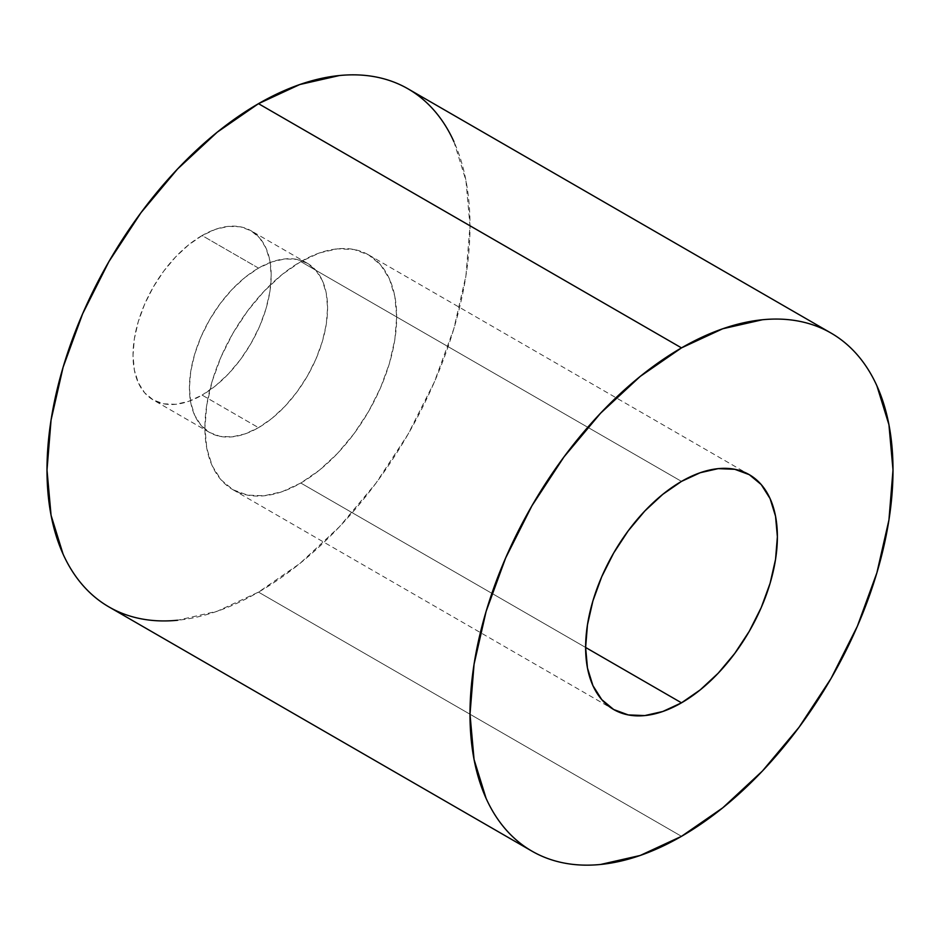 <?xml version="1.0" encoding="UTF-8"?>
<svg xmlns="http://www.w3.org/2000/svg" width="940" height="940" viewBox="0 0 940 940"><rect width="100%" height="100%" fill="white"/><g stroke="black" fill="none" stroke-linecap="round" stroke-linejoin="round"><path stroke-width="0.7" stroke-dasharray="4.7 3.53" d="M300.8 483.031A135.595 78.29 120 0 0 389.383 363.533A135.595 78.29 120 0 0 368.598 254.881A135.595 78.29 120 0 0 300.8 261.602L681.5 481.397L300.8 261.602L319.506 252.93L337.495 248.842L354.063 249.5L368.598 254.881L380.524 264.774L389.383 278.804L394.835 296.417L396.68 316.956L394.835 339.622L389.383 363.545L380.524 387.797L368.598 411.462L354.063 433.61L337.495 453.421L319.506 470.094L300.8 483.031L282.094 491.702L264.105 495.78L247.537 495.122L233.003 489.74L221.076 479.846L212.217 465.829L206.765 448.204L204.92 427.665L206.765 405.011L212.217 381.088L221.076 356.836L233.003 333.171L247.537 311.011L264.105 291.212L282.094 274.527L300.8 261.602A135.595 78.29 120 0 0 212.217 381.088A135.595 78.29 120 0 0 233.003 489.74A135.595 78.29 120 0 0 300.8 483.031L585.62 647.46L300.8 483.031M108.946 606.923A299.108 172.69 120 0 0 258.5 592.118L681.5 836.33L258.5 592.118L217.234 611.247L177.566 620.247M258.5 268.112L202.1 235.552A97.713 56.412 120 0 0 138.274 321.656A97.713 56.412 120 0 0 153.243 399.947A97.713 56.412 120 0 0 202.1 395.106L258.5 427.665A97.713 56.412 -60 0 1 209.643 432.506A97.713 56.412 -60 0 1 194.674 354.215A97.713 56.412 -60 0 1 258.5 268.112A97.713 56.412 -60 0 1 307.356 263.271A97.713 56.412 -60 0 1 322.326 341.572A97.713 56.412 -60 0 1 258.5 427.665L202.1 395.106L188.623 401.356L175.662 404.306L163.713 403.824L153.243 399.947L144.654 392.814L138.274 382.709L134.338 370.019L133.01 355.214L134.338 338.882L138.274 321.656L144.654 304.172L153.243 287.123L163.713 271.155L175.662 256.89L188.623 244.87L202.1 235.552L215.577 229.301L228.538 226.364L240.487 226.834L250.957 230.711L259.546 237.844L265.926 247.949L269.862 260.639L271.19 275.443L269.862 291.776L265.926 309.002L259.546 326.486L250.957 343.535L240.487 359.503L228.538 373.768L215.577 385.788L202.1 395.106A97.713 56.412 120 0 0 265.926 309.002A97.713 56.412 120 0 0 250.957 230.711A97.713 56.412 120 0 0 202.1 235.552L258.5 268.112L245.023 277.429L232.062 289.45L220.113 303.714L209.643 319.682L201.054 336.731L194.674 354.215L190.738 371.453L189.41 387.785L190.738 402.579L194.674 415.269L201.054 425.385L209.643 432.506L220.113 436.383L232.062 436.865L245.023 433.916L258.5 427.665L271.977 418.359L284.938 406.339L296.887 392.062L307.356 376.094L315.946 359.045L322.326 341.572L326.262 324.335L327.59 308.003L326.262 293.209L322.326 280.508L315.946 270.403L307.356 263.271L296.887 259.393L284.938 258.923L271.977 261.861L258.5 268.112M453.903 141.623L465.935 180.48L470 225.788L465.935 275.772L453.903 328.542L434.351 382.039L408.054 434.233L376 483.113L339.434 526.788L299.766 563.601L258.5 592.118A299.108 172.69 120 0 0 453.903 328.542A299.108 172.69 120 0 0 408.054 88.854M368.598 254.881L749.298 474.677M209.643 432.506L153.243 399.947M307.356 263.271L250.957 230.711M233.003 489.74L613.702 709.536"/><path stroke-width="1.41" d="M681.5 702.826L585.62 647.46L587.465 624.806L592.917 600.883L601.776 576.631L613.702 552.967L628.237 530.806L644.805 511.007L662.794 494.322L681.5 481.397A135.595 78.29 -60 0 1 749.298 474.677A135.595 78.29 -60 0 1 770.083 583.329A135.595 78.29 -60 0 1 681.5 702.826L662.794 711.498L644.805 715.575L628.237 714.917L613.702 709.536L601.776 699.642L592.917 685.624L587.465 667.999L585.62 647.46L681.5 702.826A135.595 78.29 -60 0 1 613.702 709.536A135.595 78.29 -60 0 1 592.917 600.883A135.595 78.29 -60 0 1 681.5 481.397L700.206 472.726L718.195 468.637L734.763 469.295L749.298 474.677L761.224 484.57L770.083 498.599L775.535 516.213L777.38 536.752L775.535 559.418L770.083 583.329L761.224 607.593L749.298 631.257L734.763 653.406L718.195 673.205L700.206 689.889L681.5 702.826M831.054 333.077C821.231 327.402 810.55 323.454 799 321.21C787.462 318.965 775.265 318.484 762.434 319.753L722.766 328.753L681.5 347.882L640.234 376.399L600.566 413.212L564 456.887L531.946 505.767L505.649 557.961L486.098 611.458L474.065 664.227L470 714.212L474.065 759.52L486.098 798.377C491.409 810.127 497.93 820.444 505.649 829.315C513.357 838.198 522.123 845.471 531.946 851.147C541.769 856.81 552.45 860.77 564 863.014C575.538 865.258 587.735 865.74 600.566 864.471L640.234 855.459L681.5 836.33L722.766 807.812L762.434 771.011L799 727.325L831.054 678.457L857.351 626.263L876.903 572.754L888.934 519.996L893 470L888.934 424.704L876.903 385.835C871.591 374.085 865.07 363.78 857.351 354.897C849.643 346.014 840.877 338.741 831.054 333.077L408.054 88.854A299.108 172.69 120 0 0 258.5 103.67L681.5 347.882A299.108 172.69 -60 0 1 831.054 333.077A299.108 172.69 -60 0 1 876.903 572.754A299.108 172.69 -60 0 1 681.5 836.33A299.108 172.69 -60 0 1 531.946 851.147A299.108 172.69 -60 0 1 486.098 611.458A299.108 172.69 -60 0 1 681.5 347.882L258.5 103.67A299.108 172.69 120 0 0 63.098 367.246A299.108 172.69 120 0 0 108.946 606.923C99.123 601.259 90.358 593.986 82.65 585.103C74.93 576.22 68.409 565.915 63.098 554.165L51.066 515.296L47 470L51.066 420.004L63.098 367.246L82.65 313.737L108.946 261.543L141 212.675L177.566 168.988L217.234 132.188L258.5 103.67L299.766 84.541L339.434 75.529C352.265 74.26 364.462 74.742 376 76.986C387.55 79.23 398.231 83.19 408.054 88.854C417.877 94.529 426.643 101.802 434.351 110.685C442.07 119.556 448.591 129.873 453.903 141.623M177.566 620.247C164.735 621.516 152.538 621.034 141 618.79C129.45 616.546 118.769 612.598 108.946 606.923L531.946 851.147"/></g></svg>
